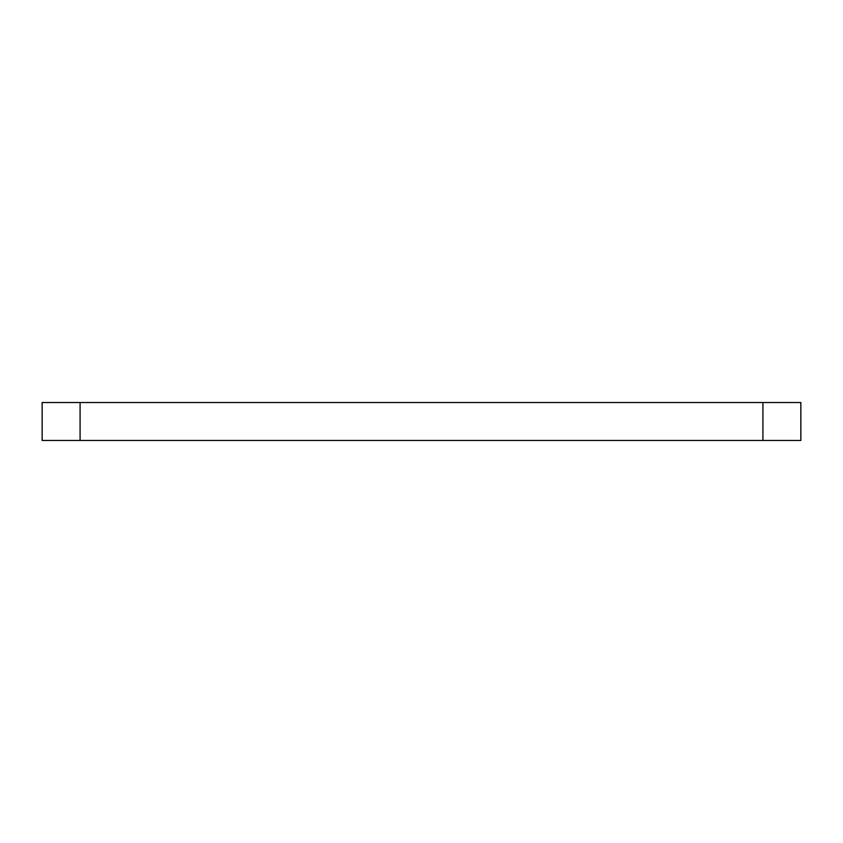 <?xml version="1.0" encoding="UTF-8"?>
<svg xmlns="http://www.w3.org/2000/svg" width="843" height="843" viewBox="0 0 843 843"><rect width="100%" height="100%" fill="white"/><g stroke="black" fill="none" stroke-linecap="round" stroke-linejoin="round"><path stroke-width="1.26" d="M80.085 402.532L42.15 402.532L42.15 440.467L80.085 440.467L80.085 402.532L800.85 402.532L800.85 440.467L80.085 440.467M762.915 440.467L762.915 402.532"/></g></svg>
